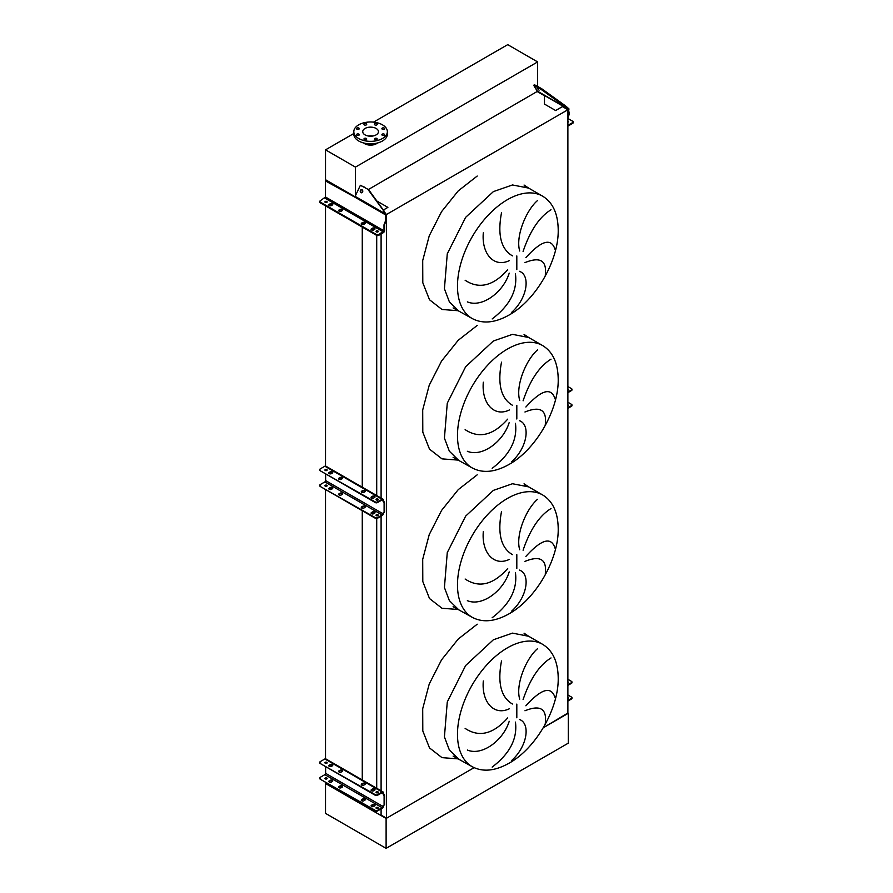 <?xml version="1.0" encoding="UTF-8"?>
<svg xmlns="http://www.w3.org/2000/svg" width="893" height="893" viewBox="0 0 893 893"><rect width="100%" height="100%" fill="white"/><g stroke="black" fill="none" stroke-linecap="round" stroke-linejoin="round"><path stroke-width="1.34" d="M542.687 196.203A70.592 40.754 120 0 0 507.391 199.697A70.592 40.754 120 0 0 461.279 261.906A70.592 40.754 120 0 0 472.096 318.477C482.644 324.126 495.001 322.965 509.166 314.983C536.079 300.037 558.985 260.064 558.203 229.434C557.891 213.483 552.722 202.41 542.687 196.203L528.678 188.11L512.482 184.963L493.382 191.604L465.655 217.334L447.27 253.813L444.424 288.752L449.358 301.834L458.087 310.384L449.358 301.834L444.424 288.752L447.27 253.813L465.655 217.334L493.382 191.604M545.255 275.39C547.096 260.633 540.332 256.369 524.961 262.609M525.888 257.619C541.593 240.284 551.338 237.627 555.122 249.638M551.014 209.777C539.394 216.921 530.085 230.807 523.086 251.435M519.704 251C515.306 236.143 526.379 209.955 537.553 200.523M519.402 271.293C530.643 275.2 527.529 298.039 511.734 312.282M542.687 345.591A70.592 40.754 120 0 0 507.391 349.085A70.592 40.754 120 0 0 461.279 411.293A70.592 40.754 120 0 0 472.096 467.865C482.644 473.513 495.001 472.352 509.166 464.371C536.079 449.413 558.985 409.452 558.203 378.811C557.891 362.871 552.722 351.797 542.687 345.591L528.678 337.498L512.482 334.35L493.382 340.992L465.655 366.722L447.27 403.201L444.424 438.139L449.358 451.222L458.087 459.772L449.358 451.222L444.424 438.139L447.27 403.201L465.655 366.722L493.382 340.992M545.255 424.778C547.096 410.021 540.332 405.757 524.961 411.997M525.888 407.007C541.593 389.672 551.338 387.015 555.122 399.026M551.014 359.165C539.394 366.309 530.085 380.195 523.086 400.823M519.704 400.377C515.306 385.519 526.379 359.343 537.553 349.9M519.402 420.681C530.643 424.588 527.529 447.426 511.734 461.67M542.687 494.979A70.592 40.754 120 0 0 507.391 498.473A70.592 40.754 120 0 0 461.279 560.681A70.592 40.754 120 0 0 472.096 617.242C482.644 622.901 495.001 621.729 509.166 613.759C536.079 598.801 558.985 558.839 558.203 528.198C557.891 512.258 552.722 501.185 542.687 494.979L528.678 486.886L512.482 483.738L493.382 490.38L465.655 516.109L447.27 552.588L444.424 587.527L449.358 600.609L458.087 609.16L449.358 600.609L444.424 587.527L447.27 552.588L465.655 516.109L493.382 490.38M545.255 574.166C547.096 559.409 540.332 555.145 524.961 561.384M525.888 556.395C541.593 539.059 551.338 536.403 555.122 548.414M551.014 508.552C539.394 515.696 530.085 529.582 523.086 550.211M519.704 549.764C515.306 534.907 526.379 508.731 537.553 499.287M519.402 570.069C530.643 573.976 527.529 596.814 511.734 611.058M542.687 644.366A70.592 40.754 120 0 0 507.391 647.86A70.592 40.754 120 0 0 461.279 710.069A70.592 40.754 120 0 0 472.096 766.629C482.644 772.289 495.001 771.117 509.166 763.147C536.079 748.189 558.985 708.227 558.203 677.586C557.891 661.646 552.722 650.573 542.687 644.366L528.678 636.274L512.482 633.126L493.382 639.768L465.655 665.497L447.27 701.976L444.424 736.915L449.358 749.997L458.087 758.548L449.358 749.997L444.424 736.915L447.27 701.976L465.655 665.497L493.382 639.768M545.255 723.553C547.096 708.796 540.332 704.532 524.961 710.772M525.888 705.783C541.593 688.447 551.338 685.791 555.122 697.801M551.014 657.94C539.394 665.084 530.085 678.97 523.086 699.599M519.704 699.152C515.306 684.295 526.379 658.119 537.553 648.675M519.402 719.457C530.643 723.363 527.529 746.202 511.734 760.445M492.166 767.098C509.814 753.659 517.572 738.656 515.451 722.102M509.211 721.287C503.317 740.397 482.131 756.237 467.363 750.042M465.13 728.409C479.072 737.674 493.26 734.18 507.693 717.927M501.509 660.943C497.356 682.933 500.995 697.299 512.426 704.019M509.401 708.741C493.84 716.253 481.416 701.798 483.314 680.968M492.166 617.722C509.814 604.271 517.572 589.268 515.451 572.714M509.211 571.9C503.317 591.01 482.131 606.849 467.363 600.665M465.13 579.021C479.072 588.286 493.26 584.792 507.693 568.54M501.509 511.555C497.356 533.545 500.995 547.911 512.426 554.642M509.401 559.353C493.84 566.865 481.416 552.41 483.314 531.581M492.166 468.334C509.814 454.883 517.572 439.881 515.451 423.327M509.211 422.512C503.317 441.622 482.131 457.462 467.363 451.278M465.13 429.633C479.072 438.898 493.26 435.404 507.693 419.152M501.509 362.167C497.356 384.157 500.995 398.524 512.426 405.255M509.401 409.965C493.84 417.477 481.416 403.022 483.314 382.193M492.166 318.946C509.814 305.495 517.572 290.493 515.451 273.939M509.211 273.124C503.317 292.234 482.131 308.074 467.363 301.89M465.13 280.246C479.072 289.511 493.26 286.017 507.693 269.775M501.509 212.78C497.356 234.77 500.995 249.136 512.426 255.867M509.401 260.577C493.84 268.09 481.416 253.634 483.314 232.805M567.881 713.027L543.29 727.728L567.881 713.529L567.881 109.761L562.434 106.613L555.647 110.531L544.473 104.079L544.473 95.741L537.642 91.8L533.746 85.382L541.214 89.467L541.772 88.775L565.649 105.966L565.09 106.658L568.216 109.203L568.406 115.164L569.053 114.795L567.881 117.854M381.099 808.902L381.099 815.086L386.546 818.222L386.546 214.454L567.881 109.761M386.546 818.222L474.105 767.667L386.111 818.468L325.521 783.496L325.521 782.246M385.943 214.108L386.546 214.454M381.099 790.807L381.099 516.165M381.099 498.071L381.099 233.955M376.835 201.003L387.886 207.388L383.354 210.011M376.712 788.273L376.712 518.498M376.712 495.548L376.712 235.406M568.305 713.284L568.305 743.155L386.111 848.35L325.521 813.367L325.521 783.496L362.268 804.705L362.268 803.466M362.268 800.988L362.268 799.86M362.268 780.56L362.268 510.729M362.268 508.251L362.268 507.124M362.268 487.198L362.268 227.079M362.268 224.478L362.268 223.473M362.268 804.705L364.422 804.705M353.818 133.504L325.521 149.845L325.521 179.716L355.012 196.739L325.521 179.716L325.521 180.832M325.521 773.818L325.521 766.562M325.521 758.793L325.521 489.509M325.521 481.081L325.521 473.826M325.521 466.057L325.521 205.859M384.236 128.079A1.373 0.793 0 0 0 382.74 127.9A1.373 0.793 0 0 0 381.891 128.637A1.373 0.793 0 0 0 382.293 129.195A1.373 0.793 0 0 0 383.789 129.362A1.373 0.793 0 0 0 384.637 128.637A1.373 0.793 0 0 0 384.236 128.079M376.801 123.792A1.373 0.793 0 0 0 375.317 123.614A1.373 0.793 0 0 0 374.468 124.35A1.373 0.793 0 0 0 374.87 124.908A1.373 0.793 0 0 0 376.366 125.076A1.373 0.793 0 0 0 377.214 124.35A1.373 0.793 0 0 0 376.801 123.792M366.309 123.792A1.373 0.793 0 0 0 364.813 123.614A1.373 0.793 0 0 0 363.964 124.35A1.373 0.793 0 0 0 364.366 124.908A1.373 0.793 0 0 0 365.862 125.076A1.373 0.793 0 0 0 366.71 124.35A1.373 0.793 0 0 0 366.309 123.792M358.874 128.079A1.373 0.793 0 0 0 357.379 127.9A1.373 0.793 0 0 0 356.53 128.637A1.373 0.793 0 0 0 356.932 129.195A1.373 0.793 0 0 0 358.428 129.362A1.373 0.793 0 0 0 359.276 128.637A1.373 0.793 0 0 0 358.874 128.079M358.874 134.14A1.373 0.793 0 0 0 357.379 133.961A1.373 0.793 0 0 0 356.53 134.698A1.373 0.793 0 0 0 356.932 135.256A1.373 0.793 0 0 0 358.428 135.435A1.373 0.793 0 0 0 359.276 134.698A1.373 0.793 0 0 0 358.874 134.14M366.309 138.426A1.373 0.793 0 0 0 364.813 138.259A1.373 0.793 0 0 0 363.964 138.984A1.373 0.793 0 0 0 364.366 139.542A1.373 0.793 0 0 0 365.862 139.721A1.373 0.793 0 0 0 366.71 138.984A1.373 0.793 0 0 0 366.309 138.426M376.801 138.426A1.373 0.793 0 0 0 375.317 138.259A1.373 0.793 0 0 0 374.468 138.984A1.373 0.793 0 0 0 374.87 139.542A1.373 0.793 0 0 0 376.366 139.721A1.373 0.793 0 0 0 377.214 138.984A1.373 0.793 0 0 0 376.801 138.426M384.236 134.14A1.373 0.793 0 0 0 382.74 133.961A1.373 0.793 0 0 0 381.891 134.698A1.373 0.793 0 0 0 382.293 135.256A1.373 0.793 0 0 0 383.789 135.435A1.373 0.793 0 0 0 384.637 134.698A1.373 0.793 0 0 0 384.236 134.14M382.45 124.819A16.766 9.678 180 0 1 387.361 131.662A16.766 9.678 180 0 1 377.002 140.614A16.766 9.678 180 0 1 358.729 138.515A16.766 9.678 180 0 1 353.818 131.662A16.766 9.678 180 0 1 364.165 122.721A16.766 9.678 180 0 1 382.45 124.819M387.361 131.662L387.361 134.151A16.766 9.678 180 0 1 377.002 143.103A16.766 9.678 180 0 1 358.729 141.005A16.766 9.678 180 0 1 353.818 134.151L353.818 131.662M368.418 136.026A7.847 4.532 180 0 1 372.749 136.026M365.036 134.876A7.847 4.532 180 0 1 362.737 131.662A7.847 4.532 180 0 1 367.581 127.476A7.847 4.532 180 0 1 376.143 128.458A7.847 4.532 180 0 1 378.442 131.662A7.847 4.532 180 0 1 373.587 135.859A7.847 4.532 180 0 1 365.036 134.876M363.697 142.98A8.238 4.755 0 0 0 364.768 143.74A8.238 4.755 0 0 0 377.471 142.98M325.521 149.845L355.436 167.114L537.642 61.918L507.715 44.65L373.52 122.129M537.642 61.918L537.642 86.387M537.642 91.209L368.485 189.461M355.436 167.114L355.436 195.556M386.111 848.35L386.111 818.468M329.283 766.373A1.529 0.882 0 0 0 331.437 766.373L332.296 765.87A1.529 0.882 0 0 0 332.754 765.245A1.529 0.882 0 0 0 331.805 764.43A1.529 0.882 0 0 0 330.142 764.62L329.283 765.122A1.529 0.882 0 0 0 328.836 765.747A1.529 0.882 0 0 0 329.283 766.373M339.094 772.032A1.529 0.882 0 0 0 341.249 772.032L342.108 771.53A1.529 0.882 0 0 0 342.555 770.916A1.529 0.882 0 0 0 341.617 770.101A1.529 0.882 0 0 0 339.954 770.291L339.094 770.782A1.529 0.882 0 0 0 338.648 771.407A1.529 0.882 0 0 0 339.094 772.032M361.732 785.103A1.529 0.882 0 0 0 363.886 785.103L364.757 784.601A1.529 0.882 0 0 0 365.204 783.987A1.529 0.882 0 0 0 364.255 783.172A1.529 0.882 0 0 0 362.591 783.362L361.732 783.853A1.529 0.882 0 0 0 361.285 784.478A1.529 0.882 0 0 0 361.732 785.103M371.544 790.763A1.529 0.882 0 0 0 373.698 790.763L374.569 790.272A1.529 0.882 0 0 0 375.015 789.646A1.529 0.882 0 0 0 374.067 788.832A1.529 0.882 0 0 0 372.403 789.021L371.544 789.524A1.529 0.882 0 0 0 371.097 790.149A1.529 0.882 0 0 0 371.544 790.763M329.283 782.056A1.529 0.882 0 0 0 331.437 782.056L332.296 781.554A1.529 0.882 0 0 0 332.754 780.928A1.529 0.882 0 0 0 331.805 780.125A1.529 0.882 0 0 0 330.142 780.315L329.283 780.806A1.529 0.882 0 0 0 328.836 781.431A1.529 0.882 0 0 0 329.283 782.056M339.094 787.715A1.529 0.882 0 0 0 341.249 787.715L342.108 787.224A1.529 0.882 0 0 0 342.555 786.599A1.529 0.882 0 0 0 341.617 785.784A1.529 0.882 0 0 0 339.954 785.974L339.094 786.476A1.529 0.882 0 0 0 338.648 787.09A1.529 0.882 0 0 0 339.094 787.715M361.732 800.787A1.529 0.882 0 0 0 363.886 800.787L364.757 800.295A1.529 0.882 0 0 0 365.204 799.67A1.529 0.882 0 0 0 364.255 798.855A1.529 0.882 0 0 0 362.591 799.045L361.732 799.548A1.529 0.882 0 0 0 361.285 800.161A1.529 0.882 0 0 0 361.732 800.787M371.544 806.457A1.529 0.882 0 0 0 373.698 806.457L374.569 805.955A1.529 0.882 0 0 0 375.015 805.33A1.529 0.882 0 0 0 374.067 804.515A1.529 0.882 0 0 0 372.403 804.716L371.544 805.207A1.529 0.882 0 0 0 371.097 805.832A1.529 0.882 0 0 0 371.544 806.457M377.929 791.812A1.105 0.636 0 0 0 376.366 792.716A1.105 0.636 0 0 0 377.929 791.812M376.187 792.571A1.105 0.636 180 0 1 378.119 792.571M326.827 762.309A1.105 0.636 0 0 0 325.264 763.214A1.105 0.636 0 0 0 326.827 762.309M325.085 763.068A1.105 0.636 180 0 1 327.017 763.068M377.929 807.495A1.105 0.636 0 0 0 376.366 808.399A1.105 0.636 0 0 0 377.929 807.495M376.187 808.254A1.105 0.636 180 0 1 378.119 808.254M326.827 777.993A1.105 0.636 0 0 0 325.264 778.897A1.105 0.636 0 0 0 326.827 777.993M325.085 778.752A1.105 0.636 180 0 1 327.017 778.752M338.748 787.403A1.529 0.882 180 0 1 339.094 787.09L339.954 786.599A1.529 0.882 180 0 1 342.466 786.912M371.198 806.145A1.529 0.882 180 0 1 371.544 805.832L372.403 805.33A1.529 0.882 180 0 1 374.915 805.642M375.317 811L375.317 810.375A1.529 0.882 0 0 0 377.471 810.375L382.115 807.696A1.072 0.614 120 0 0 382.863 806.39L382.863 806.346A1.529 0.882 60 0 1 383.175 805.642L383.89 805.229A1.072 0.614 -120 0 0 384.102 804.749L384.102 796.154A1.072 0.614 -120 0 0 383.89 795.406L383.175 794.178A1.529 0.882 60 0 1 382.863 793.118A1.072 0.614 120 0 0 382.115 792.638L377.471 795.306A1.529 0.882 180 0 1 375.317 795.306L375.317 794.692A1.529 0.882 0 0 0 377.471 794.692L382.115 792.013A1.831 1.06 -60 0 1 383.03 791.924A1.831 1.06 -60 0 1 383.41 792.761L383.41 792.805A1.529 0.882 -120 0 0 383.722 793.866L384.425 795.094A1.072 0.614 60 0 1 384.649 795.842L384.649 804.437A1.072 0.614 60 0 1 384.425 804.917L383.722 805.341A1.529 0.882 -120 0 0 383.41 806.033L383.41 806.078A1.831 1.06 -60 0 1 382.115 808.321L377.471 811A1.529 0.882 180 0 1 375.317 811L320.23 779.187A1.529 0.882 180 0 1 319.783 778.573A1.529 0.882 180 0 1 319.884 778.261M361.386 800.474A1.529 0.882 180 0 1 361.732 800.161L362.591 799.67A1.529 0.882 180 0 1 365.103 799.983M328.937 781.743A1.529 0.882 180 0 1 329.283 781.431L330.142 780.928A1.529 0.882 180 0 1 332.654 781.241M375.317 794.692L320.23 763.504A1.529 0.882 180 0 1 319.783 762.879A1.529 0.882 180 0 1 319.884 762.566M383.03 791.924L325.778 758.871A1.831 1.06 120 0 0 324.862 758.961L320.23 761.64A1.529 0.882 0 0 0 319.783 762.265A1.529 0.882 0 0 0 320.23 762.879M338.748 771.719A1.529 0.882 180 0 1 339.094 771.407L339.954 770.916A1.529 0.882 180 0 1 342.466 771.228M371.198 790.461A1.529 0.882 180 0 1 371.544 790.149L372.403 789.646A1.529 0.882 180 0 1 374.915 789.959M375.317 795.306L320.23 763.504M361.386 784.791A1.529 0.882 180 0 1 361.732 784.478L362.591 783.987A1.529 0.882 180 0 1 365.103 784.3M328.937 766.06A1.529 0.882 180 0 1 329.283 765.747L330.142 765.245A1.529 0.882 180 0 1 332.654 765.558M375.317 810.375L320.23 779.187M325.621 766.618L325.621 773.338A1.072 0.614 -60 0 1 324.862 774.644L320.23 777.323A1.529 0.882 0 0 0 319.783 777.948A1.529 0.882 0 0 0 320.23 778.573M383.41 792.805L382.115 792.638M325.621 762.789L325.621 763.348M567.881 698.706A1.105 0.636 0 0 0 567.881 697.6M567.881 683.022A1.105 0.636 0 0 0 567.881 681.906M571.877 698.025A1.529 0.882 180 0 1 571.978 698.337A1.529 0.882 180 0 1 571.531 698.962L567.881 701.072M567.881 700.447L571.531 698.337A1.529 0.882 0 0 0 571.978 697.712A1.529 0.882 0 0 0 571.531 697.087L567.881 694.977M571.877 682.341A1.529 0.882 180 0 1 571.978 682.654A1.529 0.882 180 0 1 571.531 683.268L567.881 685.377M571.531 683.268L571.531 682.654L567.881 684.764M571.531 682.654A1.529 0.882 0 0 0 571.978 682.029A1.529 0.882 0 0 0 571.531 681.404L567.881 679.294M567.881 405.969A1.105 0.636 0 0 0 567.881 404.864M567.881 390.286A1.105 0.636 0 0 0 567.881 389.169M571.877 405.288A1.529 0.882 180 0 1 571.978 405.601A1.529 0.882 180 0 1 571.531 406.226L567.881 408.335M567.881 407.71L571.531 405.601A1.529 0.882 0 0 0 571.978 404.976A1.529 0.882 0 0 0 571.531 404.35L567.881 402.241M571.877 389.605A1.529 0.882 180 0 1 571.978 389.917A1.529 0.882 180 0 1 571.531 390.531L567.881 392.652M571.531 390.531L571.531 389.917L567.881 392.027M571.531 389.917A1.529 0.882 0 0 0 571.978 389.292A1.529 0.882 0 0 0 571.531 388.667L567.881 386.557M329.283 473.636A1.529 0.882 0 0 0 331.437 473.636L332.296 473.134A1.529 0.882 0 0 0 332.754 472.509A1.529 0.882 0 0 0 331.805 471.694A1.529 0.882 0 0 0 330.142 471.884L329.283 472.386A1.529 0.882 0 0 0 328.836 473.011A1.529 0.882 0 0 0 329.283 473.636M339.094 479.295A1.529 0.882 0 0 0 341.249 479.295L342.108 478.793A1.529 0.882 0 0 0 342.555 478.179A1.529 0.882 0 0 0 341.617 477.364A1.529 0.882 0 0 0 339.954 477.554L339.094 478.056A1.529 0.882 0 0 0 338.648 478.67A1.529 0.882 0 0 0 339.094 479.295M361.732 492.367A1.529 0.882 0 0 0 363.886 492.367L364.757 491.864A1.529 0.882 0 0 0 365.204 491.25A1.529 0.882 0 0 0 364.255 490.436A1.529 0.882 0 0 0 362.591 490.625L361.732 491.128A1.529 0.882 0 0 0 361.285 491.742A1.529 0.882 0 0 0 361.732 492.367M371.544 498.026A1.529 0.882 0 0 0 373.698 498.026L374.569 497.535A1.529 0.882 0 0 0 375.015 496.91A1.529 0.882 0 0 0 374.067 496.095A1.529 0.882 0 0 0 372.403 496.285L371.544 496.787A1.529 0.882 0 0 0 371.097 497.412A1.529 0.882 0 0 0 371.544 498.026M329.283 489.319A1.529 0.882 0 0 0 331.437 489.319L332.296 488.817A1.529 0.882 0 0 0 332.754 488.192A1.529 0.882 0 0 0 331.805 487.388A1.529 0.882 0 0 0 330.142 487.578L329.283 488.069A1.529 0.882 0 0 0 328.836 488.694A1.529 0.882 0 0 0 329.283 489.319M339.094 494.979A1.529 0.882 0 0 0 341.249 494.979L342.108 494.488A1.529 0.882 0 0 0 342.555 493.862A1.529 0.882 0 0 0 341.617 493.048A1.529 0.882 0 0 0 339.954 493.237L339.094 493.74A1.529 0.882 0 0 0 338.648 494.354A1.529 0.882 0 0 0 339.094 494.979M361.732 508.05A1.529 0.882 0 0 0 363.886 508.05L364.757 507.559A1.529 0.882 0 0 0 365.204 506.934A1.529 0.882 0 0 0 364.255 506.119A1.529 0.882 0 0 0 362.591 506.309L361.732 506.811A1.529 0.882 0 0 0 361.285 507.425A1.529 0.882 0 0 0 361.732 508.05M371.544 513.721A1.529 0.882 0 0 0 373.698 513.721L374.569 513.218A1.529 0.882 0 0 0 375.015 512.593A1.529 0.882 0 0 0 374.067 511.778A1.529 0.882 0 0 0 372.403 511.979L371.544 512.47A1.529 0.882 0 0 0 371.097 513.095A1.529 0.882 0 0 0 371.544 513.721M377.929 499.075A1.105 0.636 0 0 0 376.366 499.98A1.105 0.636 0 0 0 377.929 499.075M376.187 499.834A1.105 0.636 180 0 1 378.119 499.834M326.827 469.573A1.105 0.636 0 0 0 325.264 470.477A1.105 0.636 0 0 0 326.827 469.573M325.085 470.332A1.105 0.636 180 0 1 327.017 470.332M377.929 514.759A1.105 0.636 0 0 0 376.366 515.663A1.105 0.636 0 0 0 377.929 514.759M376.187 515.518A1.105 0.636 180 0 1 378.119 515.518M326.827 485.256A1.105 0.636 0 0 0 325.264 486.16A1.105 0.636 0 0 0 326.827 485.256M325.085 486.015A1.105 0.636 180 0 1 327.017 486.015M338.748 494.666A1.529 0.882 180 0 1 339.094 494.354L339.954 493.862A1.529 0.882 180 0 1 342.466 494.175M371.198 513.408A1.529 0.882 180 0 1 371.544 513.095L372.403 512.593A1.529 0.882 180 0 1 374.915 512.906M375.317 518.264L375.317 517.639A1.529 0.882 0 0 0 377.471 517.639L382.115 514.96A1.072 0.614 120 0 0 382.863 513.654L382.863 513.609A1.529 0.882 60 0 1 383.175 512.906L383.89 512.493A1.072 0.614 -120 0 0 384.102 512.013L384.102 503.418A1.072 0.614 -120 0 0 383.89 502.67L383.175 501.442A1.529 0.882 60 0 1 382.863 500.381A1.072 0.614 120 0 0 382.115 499.901L377.471 502.58A1.529 0.882 180 0 1 375.317 502.58L375.317 501.955A1.529 0.882 0 0 0 377.471 501.955L382.115 499.276A1.831 1.06 -60 0 1 383.03 499.187A1.831 1.06 -60 0 1 383.41 500.024L383.41 500.069A1.529 0.882 -120 0 0 383.722 501.129L384.425 502.357A1.072 0.614 60 0 1 384.649 503.105L384.649 511.7A1.072 0.614 60 0 1 384.425 512.18L383.722 512.604A1.529 0.882 -120 0 0 383.41 513.296L383.41 513.341A1.831 1.06 -60 0 1 382.115 515.585L377.471 518.264A1.529 0.882 180 0 1 375.317 518.264L320.23 486.451A1.529 0.882 180 0 1 319.783 485.837A1.529 0.882 180 0 1 319.884 485.524M361.386 507.737A1.529 0.882 180 0 1 361.732 507.425L362.591 506.934A1.529 0.882 180 0 1 365.103 507.246M328.937 489.007A1.529 0.882 180 0 1 329.283 488.694L330.142 488.192A1.529 0.882 180 0 1 332.654 488.504M375.317 501.955L320.23 470.767A1.529 0.882 180 0 1 319.783 470.142A1.529 0.882 180 0 1 319.884 469.83M383.03 499.187L325.778 466.135A1.831 1.06 120 0 0 324.862 466.224L320.23 468.903A1.529 0.882 0 0 0 319.783 469.528A1.529 0.882 0 0 0 320.23 470.142M338.748 478.983A1.529 0.882 180 0 1 339.094 478.67L339.954 478.179A1.529 0.882 180 0 1 342.466 478.492M371.198 497.725A1.529 0.882 180 0 1 371.544 497.412L372.403 496.91A1.529 0.882 180 0 1 374.915 497.222M375.317 502.58L320.23 470.767M361.386 492.054A1.529 0.882 180 0 1 361.732 491.742L362.591 491.25A1.529 0.882 180 0 1 365.103 491.563M328.937 473.323A1.529 0.882 180 0 1 329.283 473.011L330.142 472.509A1.529 0.882 180 0 1 332.654 472.821M375.317 517.639L320.23 486.451M325.621 473.882L325.621 480.601A1.072 0.614 -60 0 1 324.862 481.907L320.23 484.586A1.529 0.882 0 0 0 319.783 485.212A1.529 0.882 0 0 0 320.23 485.837M383.41 500.069L382.115 499.901M325.621 470.053L325.621 470.611M331.437 205.546A1.529 0.882 180 0 1 329.283 205.546A1.529 0.882 180 0 1 328.836 204.921A1.529 0.882 180 0 1 329.283 204.296L330.142 203.805A1.529 0.882 180 0 1 331.805 203.615A1.529 0.882 180 0 1 332.754 204.419A1.529 0.882 180 0 1 332.296 205.044L331.437 205.546M341.249 211.206A1.529 0.882 180 0 1 339.094 211.206A1.529 0.882 180 0 1 338.648 210.581A1.529 0.882 180 0 1 339.094 209.967L339.954 209.464A1.529 0.882 180 0 1 341.617 209.275A1.529 0.882 180 0 1 342.555 210.089A1.529 0.882 180 0 1 342.108 210.715L341.249 211.206M363.886 224.277A1.529 0.882 180 0 1 361.732 224.277A1.529 0.882 180 0 1 361.285 223.652A1.529 0.882 180 0 1 361.732 223.038L362.591 222.536A1.529 0.882 180 0 1 364.255 222.346A1.529 0.882 180 0 1 365.204 223.161A1.529 0.882 180 0 1 364.757 223.786L363.886 224.277M373.698 229.947A1.529 0.882 180 0 1 371.544 229.947A1.529 0.882 180 0 1 371.097 229.322A1.529 0.882 180 0 1 371.544 228.697L372.403 228.206A1.529 0.882 180 0 1 374.067 228.005A1.529 0.882 180 0 1 375.015 228.82A1.529 0.882 180 0 1 374.569 229.445L373.698 229.947M376.366 231.89A1.105 0.636 180 0 1 377.929 230.986A1.105 0.636 180 0 1 376.366 231.89M376.254 231.812A1.105 0.636 180 0 1 378.052 231.812M325.264 202.387A1.105 0.636 180 0 1 326.827 201.483A1.105 0.636 180 0 1 325.264 202.387M325.152 202.309A1.105 0.636 180 0 1 326.95 202.309M362.078 189.751A1.596 1.261 -84.9 0 0 360.939 192.665A1.596 1.261 -84.9 0 0 362.078 189.751M361.933 189.673A1.596 1.261 -84.9 0 0 361.654 192.788M376.556 234.58L320.23 202.064A1.529 0.882 0 0 1 319.783 201.438A1.529 0.882 0 0 1 320.23 200.813L325.51 197.018L325.398 180.899L354.956 197.208A1.831 1.06 -60 0 1 355.124 196.36L360.381 185.286L367.793 189.227L385.865 213.84L386.211 220.359L384.649 224.433L384.649 230.405A1.831 1.06 -60 0 1 383.354 232.649L378.71 235.328A1.529 0.882 180 0 1 376.556 235.328L376.556 234.58A1.529 0.882 0 0 0 378.71 234.58L378.71 235.328M386.211 217.948L385.564 217.881L385.564 220.727L384.001 224.813L384.001 230.785L378.71 234.58M338.793 210.96A1.529 0.882 180 0 1 339.094 210.715L339.954 210.212A1.529 0.882 180 0 1 342.41 210.458M371.242 229.691A1.529 0.882 180 0 1 371.544 229.445L372.403 228.943A1.529 0.882 180 0 1 374.87 229.2M320.23 202.064L320.23 202.8L376.556 235.328M320.23 202.8A1.529 0.882 180 0 1 319.783 202.186A1.529 0.882 180 0 1 319.928 201.807M361.431 224.031A1.529 0.882 180 0 1 361.732 223.786L362.591 223.283A1.529 0.882 180 0 1 365.058 223.529M328.981 205.301A1.529 0.882 180 0 1 329.283 205.044L330.142 204.553A1.529 0.882 180 0 1 332.609 204.798M385.564 217.881L385.307 213.784L383.588 211.072M360.683 185.342L367.793 189.227M368.351 189.271L384.157 211.128M325.811 180.866L329.93 182.261L355.012 196.739M385.564 220.727L386.211 220.359M384.649 224.433L384.001 224.813M567.881 121.091A1.105 0.636 180 0 1 567.881 122.196M539.059 90.204L537.24 88.396L539.059 90.204M567.881 118.468L572.77 121.303A1.529 0.882 0 0 1 573.217 121.917L573.217 122.665A1.529 0.882 180 0 1 572.77 123.29L568.138 125.969A1.831 1.06 -60 0 1 567.881 126.08M572.77 123.29L572.77 122.542L567.881 125.31M572.77 122.542A1.529 0.882 0 0 0 573.217 121.917M568.406 112.752L568.964 108.89L565.649 105.966M569.053 111.949L569.053 114.795M537.441 87.291L537.999 86.599L541.772 88.775M537.999 86.599L534.304 84.679L533.746 85.382M541.214 89.467L565.09 106.658M567.881 116.548L568.406 115.164M516.813 269.619L516.813 255.934M516.813 419.007L516.813 405.322M516.813 568.394L516.813 554.709M516.813 717.782L516.813 704.086M458.756 758.927L441.99 757.644L429.5 747.91L422.802 730.92L422.702 708.729L429.22 684.027L441.566 659.815L458.243 639.031L477.208 624.207M458.756 609.539L441.99 608.256L429.5 598.522L422.802 581.533L422.702 559.342L429.22 534.639L441.566 510.428L458.243 489.643L477.208 474.819M458.756 460.152L441.99 458.868L429.5 449.134L422.802 432.145L422.702 409.954L429.22 385.263L441.566 361.04L458.243 340.255L477.208 325.432M458.756 310.764L441.99 309.48L429.5 299.747L422.802 282.757L422.702 260.566L429.22 235.875L441.566 211.652L458.243 190.879L477.208 176.044M382.115 792.013L324.862 758.961M382.115 807.696L324.862 774.644M382.863 806.39L325.621 773.338M377.471 794.692L377.471 795.306M377.471 810.375L377.471 811M372.403 805.33L372.403 804.716M371.544 805.832L371.544 805.207M362.591 799.67L362.591 799.045M361.732 800.161L361.732 799.548M339.954 786.599L339.954 785.974M339.094 787.09L339.094 786.476M330.142 780.928L330.142 780.315M329.283 781.431L329.283 780.806M371.544 790.149L371.544 789.524M372.403 789.646L372.403 789.021M361.732 784.478L361.732 783.853M362.591 783.987L362.591 783.362M339.094 771.407L339.094 770.782M339.954 770.916L339.954 770.291M329.283 765.747L329.283 765.122M330.142 765.245L330.142 764.62M571.531 698.962L571.531 698.337M571.531 406.226L571.531 405.601M382.115 499.276L324.862 466.224M382.115 514.96L324.862 481.907M382.863 513.654L325.621 480.601M377.471 501.955L377.471 502.58M377.471 517.639L377.471 518.264M372.403 512.593L372.403 511.979M371.544 513.095L371.544 512.47M362.591 506.934L362.591 506.309M361.732 507.425L361.732 506.811M339.954 493.862L339.954 493.237M339.094 494.354L339.094 493.74M330.142 488.192L330.142 487.578M329.283 488.694L329.283 488.069M371.544 497.412L371.544 496.787M372.403 496.91L372.403 496.285M361.732 491.742L361.732 491.128M362.591 491.25L362.591 490.625M339.094 478.67L339.094 478.056M339.954 478.179L339.954 477.554M329.283 473.011L329.283 472.386M330.142 472.509L330.142 471.884M324.862 198.134L383.354 231.901M325.51 197.018L384.001 230.785M354.956 197.208L385.463 214.822M355.124 196.36L385.307 213.784M364.578 187.095L364.02 187.039M329.93 182.261L329.283 182.641M371.544 229.445L371.544 228.697M372.403 228.943L372.403 228.206M361.732 223.786L361.732 223.038M362.591 223.283L362.591 222.536M339.094 210.715L339.094 209.967M339.954 210.212L339.954 209.464M329.283 205.044L329.283 204.296M330.142 204.553L330.142 203.805M537.709 91.32L567.892 108.745M537.798 91.644L568.216 109.203M528.678 188.11L524.057 185.03L525.274 186.492M528.678 337.498L524.057 334.417L525.274 335.88M528.678 486.886L524.057 483.805L525.274 485.267M528.678 636.274L524.057 633.193L525.274 634.655M472.096 318.477L453.108 307.918M472.096 467.865L453.108 457.305M472.096 617.242L453.108 606.693M472.096 766.629L453.108 756.081M319.783 778.573L319.783 777.948M319.783 762.879L319.783 762.265M571.978 682.029L571.978 682.654M571.978 697.712L571.978 698.337M571.978 389.292L571.978 389.917M571.978 404.976L571.978 405.601M319.783 485.837L319.783 485.212M319.783 470.142L319.783 469.528M360.939 185.342L360.381 185.286M326.045 180.52L325.398 180.899M319.783 201.438L319.783 202.186"/></g></svg>
